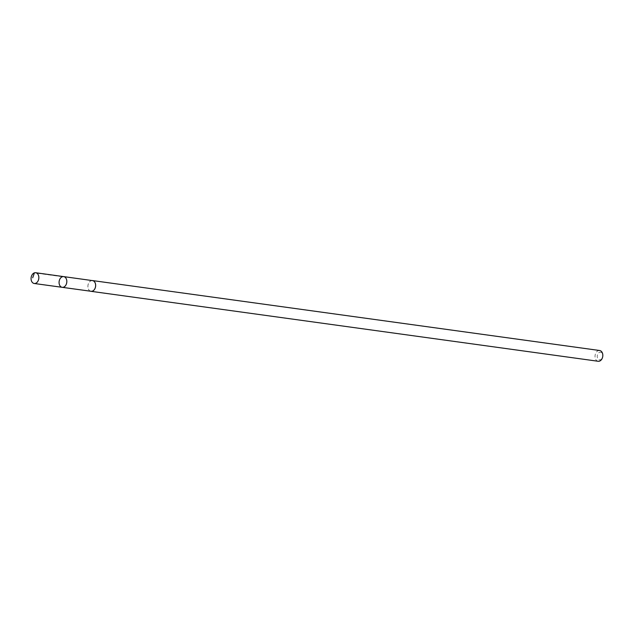 <?xml version="1.0" encoding="UTF-8"?>
<svg xmlns="http://www.w3.org/2000/svg" width="634" height="634" viewBox="0 0 634 634"><rect width="100%" height="100%" fill="white"/><g stroke="black" fill="none" stroke-linecap="round" stroke-linejoin="round"><path stroke-width="0.48" stroke-dasharray="3.17 2.38" d="M63.685 276.614A5.405 3.844 -82.1 0 0 59.699 279.459A5.405 3.844 -82.1 0 0 59.755 285.427A5.405 3.844 -82.1 0 0 62.203 287.321M91.034 291.275A5.389 3.828 97.9 0 1 88.594 289.389A5.389 3.828 97.9 0 1 88.538 283.446A5.389 3.828 97.9 0 1 92.509 280.608M90.559 291.212A5.429 3.859 97.9 0 1 87.952 285.419A5.429 3.859 97.9 0 1 92.033 280.545M598.187 361.269A5.429 3.859 97.9 0 1 595.104 355.365A5.429 3.859 97.9 0 1 599.669 350.515M602.3 353.574A3.859 2.742 97.9 0 1 600.24 359.827A3.859 2.742 97.9 0 1 597.521 354.723A3.859 2.742 97.9 0 1 602.3 353.574M62.401 276.733L34.418 272.85"/><path stroke-width="0.95" d="M63.685 276.614L92.509 280.608A5.389 3.828 97.9 0 1 94.949 282.502A5.389 3.828 97.9 0 1 95.005 288.446A5.389 3.828 97.9 0 1 91.034 291.275L62.203 287.321A5.405 3.844 -82.1 0 0 66.752 282.495A5.405 3.844 -82.1 0 0 63.685 276.614A5.405 3.844 -82.1 0 0 59.699 279.459A5.405 3.844 -82.1 0 0 59.755 285.427A5.405 3.844 -82.1 0 0 62.203 287.321A5.405 3.844 -82.1 0 0 66.752 282.495A5.405 3.844 -82.1 0 0 63.685 276.614L35.702 272.731A5.429 3.859 97.9 0 1 38.159 274.633A5.429 3.859 97.9 0 1 38.214 280.624A5.429 3.859 97.9 0 1 34.22 283.485A5.429 3.859 97.9 0 1 31.755 281.583A5.429 3.859 97.9 0 1 31.7 275.584A5.429 3.859 97.9 0 1 35.702 272.731M92.033 280.545A5.429 3.859 97.9 0 1 92.516 280.569A5.429 3.859 97.9 0 1 94.973 282.471A5.429 3.859 97.9 0 1 95.029 288.462A5.429 3.859 97.9 0 1 91.027 291.323A5.429 3.859 97.9 0 1 90.559 291.212M92.516 280.569L599.669 350.515A5.429 3.859 97.9 0 1 602.134 352.417A5.429 3.859 97.9 0 1 602.189 358.408A5.429 3.859 97.9 0 1 598.187 361.269L91.027 291.323M34.418 272.85L32.683 277.795M62.203 287.321L34.22 283.485"/></g></svg>
